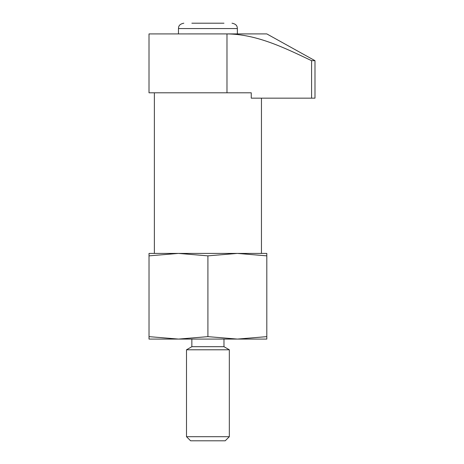 <?xml version="1.0" encoding="UTF-8"?>
<svg xmlns="http://www.w3.org/2000/svg" width="464" height="464" viewBox="0 0 464 464"><rect width="100%" height="100%" fill="white"/><g stroke="black" fill="none" stroke-linecap="round" stroke-linejoin="round"><path stroke-width="0.7" d="M251.25 92.8L149.008 92.8L149.008 33.913L226.977 33.913C256.899 34.197 284.705 47.937 311.582 60.68L311.582 98.153L251.25 98.153L251.25 92.8M207.913 255.855L207.913 336.638L178.466 339.08L149.019 339.08L149.019 255.855L178.466 253.414L207.913 255.855L237.359 253.414L149.019 253.414L149.019 255.855M261.452 98.153L261.452 253.414L237.359 253.414L266.806 253.414L266.806 336.638L237.359 339.08L178.466 339.08L149.019 336.638M207.913 336.638L237.359 339.08L266.806 339.08L266.806 336.638M229.326 436.694L225.22 440.8L190.605 440.8L186.499 436.694L186.499 349.786L229.326 349.786L229.326 436.694L186.499 436.694M229.326 349.786L223.973 346.695L191.852 346.695L186.499 349.786M223.973 23.2L191.852 23.2M237.359 253.414L266.806 255.855M178.466 253.414L154.373 253.414L154.373 92.8M149.008 33.913L266.806 33.907L314.992 60.68L314.992 98.153L311.582 98.153M314.992 60.68L311.582 60.68M226.977 33.913L226.977 92.8M237.359 33.907L237.359 28.553L178.466 28.553C178.628 27.063 178.507 24.25 183.819 23.2M223.973 346.695L223.973 339.08M191.852 346.695L191.852 339.08M178.466 33.907L178.466 28.553M237.359 28.553C237.197 27.063 237.319 24.25 232.006 23.2"/></g></svg>
